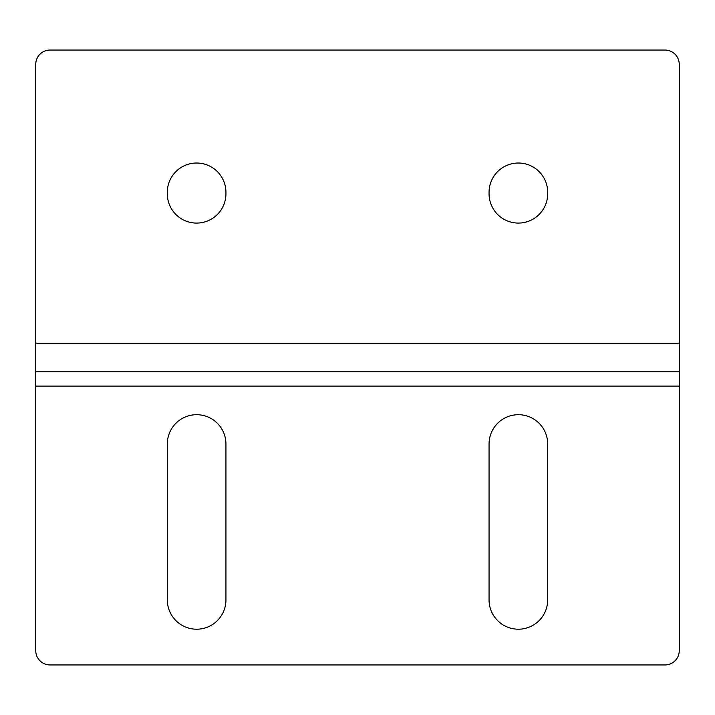 <?xml version="1.0" encoding="UTF-8"?>
<svg xmlns="http://www.w3.org/2000/svg" width="715" height="715" viewBox="0 0 715 715"><rect width="100%" height="100%" fill="white"/><g stroke="black" fill="none" stroke-linecap="round" stroke-linejoin="round"><path stroke-width="1.07" d="M518.375 163.02A29.315 29.315 0 0 1 547.69 192.335L547.69 193.765A29.315 29.315 0 0 1 518.375 223.08A29.315 29.315 0 0 1 489.06 193.765L489.06 192.335A29.315 29.315 0 0 1 518.375 163.02M547.69 444.015A29.315 29.315 0 0 0 518.375 414.7A29.315 29.315 0 0 0 489.06 444.015L489.06 599.885A29.315 29.315 0 0 0 518.375 629.2A29.315 29.315 0 0 0 547.69 599.885L547.69 444.015M225.94 192.335A29.315 29.315 0 0 0 196.625 163.02A29.315 29.315 0 0 0 167.31 192.335L167.31 193.765A29.315 29.315 0 0 0 196.625 223.08A29.315 29.315 0 0 0 225.94 193.765L225.94 192.335M196.625 414.7A29.315 29.315 0 0 1 225.94 444.015L225.94 599.885A29.315 29.315 0 0 1 196.625 629.2A29.315 29.315 0 0 1 167.31 599.885L167.31 444.015A29.315 29.315 0 0 1 196.625 414.7M35.75 343.2L679.25 343.2L679.25 64.35A14.3 14.3 0 0 0 664.95 50.05L50.05 50.05A14.3 14.3 0 0 0 35.75 64.35L35.75 650.65A14.3 14.3 0 0 0 50.05 664.95L664.95 664.95A14.3 14.3 0 0 0 679.25 650.65L679.25 386.1L35.75 386.1M679.25 343.2L679.25 371.8L35.75 371.8M679.25 371.8L679.25 386.1"/></g></svg>
